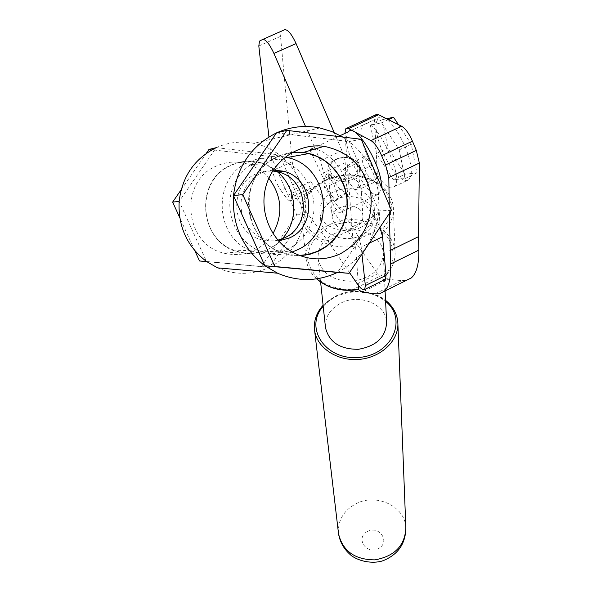 <?xml version="1.0" encoding="UTF-8"?>
<svg xmlns="http://www.w3.org/2000/svg" width="592" height="592" viewBox="0 0 592 592"><rect width="100%" height="100%" fill="white"/><g stroke="black" fill="none" stroke-linecap="round" stroke-linejoin="round"><path stroke-width="0.44" stroke-dasharray="2.96 2.22" d="M273.289 170.089L266.703 171.058L260.421 173.352L254.693 176.875L249.743 181.5L245.761 187.057L242.898 193.332L241.27 200.074L240.944 207.022L241.921 213.919L244.17 220.49L247.597 226.484L252.066 231.679L257.402 235.868L264.446 239.286L270.892 240.84L278.58 240.974M285.211 157.072C262.13 152.41 237.725 167.987 231.472 191.756C224.975 215.451 237.991 242.246 259.94 251.082C270.662 255.322 281.415 255.633 292.211 252.014M299.448 255.448L289.614 254.664L280.09 251.844C240.352 237.784 238.384 172.575 277.604 156.643L291.915 152.581M292.603 152.196C269.397 156.177 254.886 170.133 249.069 194.072C246.353 218.611 255.108 237.222 275.317 249.905C283.161 254.094 291.449 256.033 300.181 255.722M277.885 240.182C271.351 241.699 264.905 241.262 258.549 238.872C230.88 229.748 229.015 184.896 256.04 173.878L264.202 171.325L272.72 170.984M248.721 162.075C258.127 157.849 267.836 156.895 277.84 159.196C303.459 165.146 319.806 194.731 312.095 220.35C304.858 246.109 275.576 260.961 251.2 250.749C213.949 237.629 212.025 176.949 248.721 162.075M275.08 170.059L267.451 165.516L259.104 162.608C249.506 160.41 240.197 161.335 231.183 165.375C196.033 179.598 197.928 237.54 233.648 250.083C245.473 254.656 257.091 254.331 268.487 249.106L275.813 244.666L282.169 238.842M231.08 165.131C241.854 160.365 252.806 159.914 263.928 163.777C286.143 171.702 299.101 198.231 292.278 221.105C285.758 244.082 260.902 258.452 238.273 251.955C198.964 243.12 193.473 180.271 231.08 165.131M268.835 178.273C263.529 172.013 257.069 167.477 249.469 164.672C238.273 160.802 227.254 161.253 216.406 166.034C178.584 181.233 184.164 244.289 223.717 253.147C244.415 257.616 260.835 251.097 272.986 233.588M208.976 149.443L271.062 156.517L296.673 214.829L261.442 266.644L206.712 261.642M194.805 250.675L179.746 217.664M181.174 189.736L206.253 153.395M217.575 267.873C235.165 275.324 252.51 275.117 269.604 267.266L206.512 261.494L179.154 201.398L216.206 147.674L279.461 154.912L305.509 214.408L269.604 267.266L261.442 266.644M271.062 156.517L279.461 154.912C271.743 149.11 263.196 145.247 253.82 143.323C240.863 140.822 228.327 142.272 216.206 147.674M296.673 214.829L305.509 214.408C306.915 190.039 298.235 170.207 279.461 154.912M269.604 267.266C290.613 256.21 302.579 238.591 305.509 214.408M342.82 137.07L349.302 141.547C370.792 159.433 380.671 182.551 378.924 210.907C375.454 239.042 361.638 259.548 337.462 272.438L378.924 210.907L349.302 141.547L276.494 132.897M310.186 150.435L325.615 183.135C330.817 200.792 335.427 210.671 339.445 212.787L341.702 211.795C348.429 205.483 349.369 193.658 344.529 176.312C335.627 160.462 325.8 151.36 315.04 148.999M361.209 139.268L349.302 141.547M391.423 210.308L378.924 210.907M348.459 131.772C338.469 139.505 364.998 197.173 377.304 194.687L379.346 193.806L381.396 186.724M358.53 289.584L352.506 289.703L387.161 272.631L384.482 276.745L388.234 279.306L362.141 292.182M389.358 213.379L389.233 205.165M344.936 133.415L348.562 181.655L374.04 216.391L379.997 227.298M384.652 279.653C382.898 279.824 380.567 277.87 377.652 273.785L352.817 238.154L353.091 241.825L355.555 245.991L358.456 285.507M375.099 293.876L401.79 280.66L388.234 279.306M384.482 276.745L382.587 232.878L380.116 228.741L374.529 119.621L344.929 133.378M375.646 114.841L374.529 119.621M401.79 280.66L406.282 280.423M398.423 124.638L411.27 144.174L416.886 172.879L405.054 174.203L399.237 176.978C403.433 180.604 406.682 181.485 408.983 179.635L410.959 175.706C412.128 168.898 410.226 159.329 405.246 147.016C399.911 134.732 394.013 125.733 387.553 120.028L383.424 117.408L380.027 116.979L378.281 117.912L376.246 122.492C375.395 129.589 377.385 139.002 382.21 150.745C387.294 162.423 392.97 171.162 399.237 176.978L393.414 179.761L405.017 178.547L399.215 149.865L381.537 122.833L370.348 125.238L376.408 153.483L393.414 179.761M284.634 29.741L281.304 31.465L280.512 36.386L292.219 161.712C293.195 168.128 295.904 174.655 300.344 181.285L304.673 187.279C307.389 190.935 309.364 192.304 310.608 191.379L311.251 187.967L310.756 181.714L347.992 231.235L327.805 240.966L349.517 272.586M347.992 231.235L352.817 238.154L348.562 181.655L345.743 177.807L345.203 162.696L341.939 150.583L334.206 132.541M331.779 195.834L335.612 200.673L338.195 196.633L333.592 183.446L326.429 174.477L323.965 178.725L328.538 191.734L331.779 195.834L329.811 191.157C329.211 184.482 330.01 179.05 332.208 174.84L329.544 174.84L328.249 173.626L328.301 174.618L330.292 179.317L334.88 182.839C338.513 188.175 342.383 191.46 346.505 192.681L337.418 199.815L331.779 195.834M341.939 150.583L320.309 160.698L323.706 172.805L345.203 162.696M320.309 160.698L305.516 126.488M268.931 136.937L272.697 170.799L292.219 161.712M300.344 181.285L280.919 190.402C276.516 183.727 273.77 177.193 272.697 170.799M280.919 190.402L285.211 196.448L304.673 187.279M311.251 187.967L291.553 197.262L291.005 200.636C289.828 201.532 287.897 200.133 285.211 196.448M291.553 197.262L290.946 191.038L327.805 240.966M361.949 254.116L361.187 247.101L369.327 243.149M374.04 216.391L352.573 226.729C357.265 233.685 360.136 240.478 361.187 247.101M352.573 226.729L324.534 187.827L323.706 172.805M345.743 177.807L324.534 187.827M310.756 181.714L290.946 191.038M333.592 183.446L334.88 182.839M328.538 191.734L329.811 191.135L332.349 218.907C335.642 228.32 343.286 231.176 355.289 227.469C360.535 224.701 363.081 220.92 362.918 216.117C362.289 200.71 330.025 203.663 332.349 218.907M323.965 178.725L332.208 174.84M335.612 200.673L337.418 199.815M338.195 196.633L346.505 192.681M326.429 174.477L328.249 173.626M361.105 188.545L360.01 187.42L357.457 187.472C359.603 183.409 360.454 178.14 360.017 171.673L359.958 170.984C359.329 167.085 356.739 164.206 352.173 162.371L343.079 169.719C347.149 170.97 350.945 174.218 354.453 179.465C358.434 181.426 360.639 184.23 361.076 187.871L361.105 188.545L373.737 182.536L366.515 173.752L362.119 160.75L364.924 156.369L372.235 165.183L376.653 178.355L373.737 182.536M352.173 162.371L364.924 156.369M343.079 169.719L362.119 160.75M359.958 170.984L372.235 165.183M354.453 179.465L366.515 173.752M357.457 187.472L376.653 178.355M361.224 235.29C345.025 243.749 321.611 234.965 320.679 220.32L320.834 215.54L322.366 210.878L325.186 206.564L329.152 202.812L334.051 199.822L339.638 197.735L345.624 196.655L351.715 196.633L357.605 197.669L362.992 199.719L367.602 202.686L371.206 206.416L373.604 210.722L374.669 215.392C374.899 223.798 370.422 230.429 361.224 235.29M360.691 227.461C344.381 235.949 320.812 227.143 319.88 212.454L320.035 207.659L321.582 202.982L324.423 198.653L328.419 194.894L333.348 191.889L338.972 189.795L345.003 188.707L351.13 188.685L357.057 189.721L362.482 191.778L367.121 194.746L370.747 198.483L373.16 202.804L374.233 207.489C374.462 215.917 369.948 222.577 360.691 227.461M334.48 233.64C322.936 239.708 317.49 248.159 318.133 258.978C321.863 273.933 333.511 281.341 353.076 281.2C372.331 277.818 382.38 268.442 383.209 253.065C382.639 234.513 354.157 223.384 334.48 233.64M380.116 228.741L353.091 241.825M325.452 327.191C325.03 316.89 330.144 308.869 340.785 303.141C359.27 293.262 386.073 304.162 386.628 322.144M365.101 123.92C377.23 119.207 405.165 179.657 394.205 186.702C383.897 197.706 352.077 133.792 363.407 124.823L365.101 123.92M416.886 172.879L405.017 178.547M411.27 144.174L399.215 149.865M388.382 119.643L381.537 122.833M376.408 153.483L388.004 148.015L382.129 119.754L386.613 118.763M382.129 119.754L370.348 125.238M405.054 174.203L388.004 148.015M357.235 283.827L377.652 273.785M259.895 40.804L281.755 31.132M280.512 36.386L258.815 46.006M351.833 179.731C357.302 176.904 359.951 173.049 359.788 168.165C359.159 152.492 325.593 155.578 327.975 171.081L329.988 175.994C335.62 181.848 342.901 183.091 351.833 179.731M350.952 177.644C335.065 185.229 320.783 166.485 336.678 159.233C352.292 151.73 366.855 170.178 350.952 177.644M316.742 278.839C310.748 273.386 307.263 267.036 306.271 259.807C303.689 240.633 323.232 221.941 347.215 219.906C371.162 217.56 393.961 232.404 395.071 251.733C395.508 260.828 392.067 269.057 384.733 276.434M387.161 272.631C395.227 260.724 394.894 246.879 386.509 235.868C373.663 222.015 348.873 218.174 329.426 226.862C315.61 234.291 307.411 246.612 307.759 259.74C309.594 268.368 314.345 275.805 322.011 282.051C331.054 287.076 341.214 289.629 352.506 289.703M382.587 232.878C390.209 225.345 393.798 216.961 393.354 207.711C392.215 188.041 368.564 173.012 343.708 175.454C318.822 177.578 298.494 196.625 301.128 216.132C302.971 236.045 329.722 251.052 355.555 245.991M354.652 243.904L336.663 244.067L320.39 238.731L308.454 228.83L302.697 216.006L303.918 202.316L311.806 189.906L325.052 180.619L341.614 175.831L359.004 176.238L374.618 181.796L386.065 191.704L391.519 204.514L390.032 218.27L381.692 230.791M323.21 306.301L328.997 300.869L336.019 296.548C354.231 288.815 370.762 290.413 385.599 301.35M397.891 323.935L397.839 322.603C397.254 297.924 360.646 282.969 335.412 296.422C320.531 304.443 313.575 315.669 314.552 330.114M338.491 533.318C337.78 520.753 343.345 511.044 355.178 504.184C375.565 492.455 405.342 506.079 405.86 527.849M367.284 531.542C355.045 537.921 366.337 555.2 378.547 548.54C390.787 542.006 379.324 524.941 367.284 531.542M259.94 251.082L280.09 251.844M275.317 249.905L293.181 252.547M263.403 238.909L258.549 238.872M277.84 159.196L259.104 162.608M251.2 250.749L233.648 250.083M263.928 163.777L249.469 164.672M238.273 251.955L223.717 253.147M319.865 127.939L253.82 143.323M341.71 211.803L379.346 193.806M312.08 148.688L340.282 135.575M310.608 191.379L291.005 200.636M346.882 128.19L345.869 128.656M281.304 31.465L259.474 41.129M362.918 216.117L361.076 187.879M360.017 171.673L359.788 168.165C359.122 151.959 325.556 155.045 327.975 171.081L328.301 174.618M319.88 212.454L320.679 220.32M374.233 207.489L374.669 215.392M316.579 278.862C310.696 273.393 307.263 267.044 306.271 259.807L301.128 216.132C298.486 196.315 318.851 177.193 343.686 175.084C368.483 172.642 392.178 187.738 393.354 207.711L395.071 251.733C395.508 260.946 392.052 269.264 384.711 276.679M318.133 258.978L320.612 282.066M383.209 253.065L385.081 290.931M323.099 305.265L335.464 296.141C345.595 291.375 356.229 290.028 367.373 292.093C375.617 294.098 381.677 296.836 385.547 300.307M394.205 186.702L408.983 179.635M363.407 124.823L378.281 117.912"/><path stroke-width="0.89" d="M278.58 240.974L289.503 237.917C318.089 225.915 313.656 177.704 283.124 171.147L273.289 170.089M292.211 252.014L297.006 250.031C336.833 233.218 330.018 165.819 287.172 157.502L285.211 157.072M291.915 152.581L297.931 152.248L303.94 152.684L308.684 153.587L317.06 156.458L324.816 160.832L331.705 166.559L337.514 173.449L342.08 181.278L345.247 189.81L346.934 198.771L347.09 207.888L345.713 216.872L342.842 225.448L338.572 233.352L333.03 240.345L326.384 246.198L317.534 251.341L307.988 254.442L299.448 255.448M300.181 255.722L309.801 254.331L318.955 251.008L326.843 246.228L333.733 240.012L339.408 232.582L343.678 224.19L346.394 215.103L347.474 205.646L346.882 196.115L344.625 186.843L340.785 178.133L335.479 170.289L328.878 163.577L321.204 158.227L312.717 154.445L303.703 152.351L292.603 152.196M340.496 253.724C324.675 260.954 308.906 260.561 293.181 252.547C270.655 240.463 258.652 211.07 266.185 185.54C273.526 159.951 299.064 142.85 324.09 146.328C349.635 151.648 365.212 167.543 370.814 194.006C373.145 220.905 363.037 240.811 340.496 253.724M272.72 170.984L278.033 171.917C308.232 178.392 312.635 226.033 284.367 237.888L277.885 240.182M282.169 238.842C300.144 219.817 296.696 185.252 275.08 170.059M272.986 233.588C283.331 214.378 281.947 195.937 268.835 178.273M206.712 261.642L199.511 260.983L194.805 250.675M179.746 217.664L172.642 202.094L181.174 189.736M206.253 153.395L208.976 149.443L216.206 147.674C194.494 158.567 182.144 176.475 179.154 201.398C177.97 226.477 187.087 246.509 206.512 261.494L217.575 267.873L277.589 273.208L264.861 265.786C242.491 248.314 232.034 224.923 233.485 195.604C237.044 166.463 251.378 145.558 276.494 132.897C290.494 126.621 304.954 124.971 319.865 127.939L331.72 131.498L342.82 137.07M199.511 260.983L206.512 261.494M172.642 202.094L179.154 201.398M286.794 130.366L242.779 194.613L274.821 266.511L349.021 273.319L391.423 210.308L361.209 139.268L286.794 130.366L276.494 132.897L233.485 195.604L264.861 265.786L337.462 272.438C317.793 281.607 297.835 281.866 277.589 273.208M315.04 148.999L310.489 149.443L310.186 150.435M242.779 194.613L233.485 195.604M274.821 266.511L264.861 265.786M349.021 273.319L337.462 272.438M381.396 186.724C382.388 166.633 355.614 122.189 348.459 131.772L340.282 135.575M389.233 205.165L388.811 177.57L419.358 163.029L418.537 236.637L418.833 250.113L390.565 264.002C391.112 278.055 388.929 287.209 384.008 291.464L379.953 293.617L375.839 293.95L362.141 292.182L358.53 289.584M390.565 264.002L389.358 213.379M385.577 164.976L381.648 155.689L412.439 141.162L416.309 150.42L385.577 164.976L388.811 177.57M370.947 140.6L348.644 128.642L378.554 114.752L401.628 126.229L370.947 140.6C374.64 142.931 378.207 147.963 381.648 155.689M344.936 133.415L345.869 128.656L348.644 128.642M379.997 227.298L382.558 236.726L386.058 275.369L385.274 279.343L384.652 279.653M358.5 289.555L358.456 285.507M378.554 114.752L375.646 114.841L346.882 128.19M412.439 141.162C409.042 133.466 405.439 128.486 401.628 126.229M419.358 163.029L416.309 150.42M406.282 280.423L411.203 277.988C416.487 273.563 419.032 264.276 418.833 250.113M386.058 275.369L365.36 285.566L364.687 289.503C363.103 290.502 360.624 288.607 357.235 283.827L349.517 272.586M334.206 132.541L296.067 43.579C291.612 33.996 287.801 29.378 284.634 29.741L262.722 39.442M305.516 126.488L273.933 53.45L296.067 43.579M268.931 136.937L258.815 46.006L259.474 41.129L262.641 39.479C265.682 39.176 269.441 43.83 273.933 53.45M365.36 285.566L361.949 254.116M389.936 250.623L418.537 236.637M385.081 290.931L386.628 322.144C385.873 337.04 376.453 346.091 358.382 349.295C340.008 349.369 329.048 342.154 325.496 327.665L325.452 327.191M386.613 118.763L393.554 117.231L398.423 124.638M393.554 117.231L388.382 119.643M369.327 243.149L382.558 236.726M358.73 289.251C342.058 291.73 328.064 288.26 316.742 278.839M385.599 301.35C408.214 319.414 391.734 355.341 358.597 357.464C325.541 360.528 303.74 327.679 323.21 306.301M323.099 305.265C316.431 312.687 313.582 320.975 314.552 330.114C316.594 347.711 337.277 361.475 359.329 359.374C381.396 357.509 399.156 340.274 397.839 322.603C397.114 313.782 393.021 306.345 385.547 300.307M397.891 323.935L405.86 527.849C404.987 545.595 394.672 556.265 374.921 559.869C354.823 559.766 342.694 551.071 338.543 533.784L338.491 533.318M287.172 157.502L308.684 153.587M303.703 152.351L324.09 146.328M283.124 171.147L278.033 171.917M310.497 149.428L312.08 148.688M385.274 279.343L364.687 289.503M358.604 289.569C341.887 292.019 327.879 288.452 316.579 278.862M411.203 277.988L384.008 291.464M320.612 282.066L325.496 327.665M314.552 330.114L338.543 533.784C340.03 542.62 344.463 550.02 351.848 555.984C363.636 563.828 378.029 562.992 383.964 560.328C398.364 554.149 405.661 543.323 405.86 527.849"/></g></svg>
